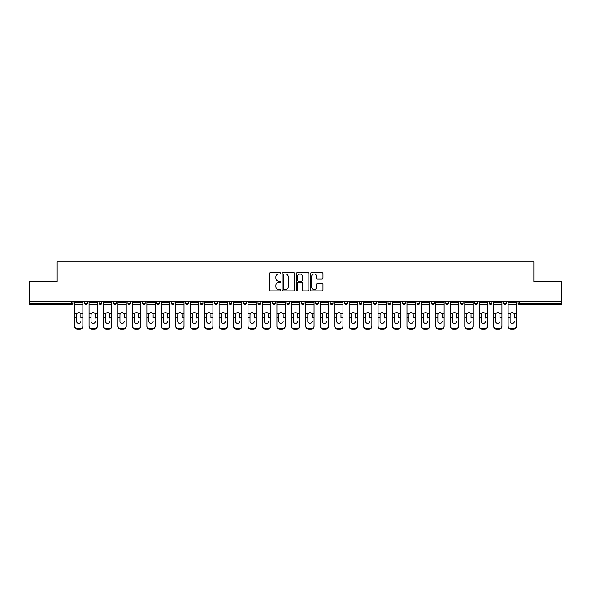 <?xml version="1.0" encoding="UTF-8"?>
<svg xmlns="http://www.w3.org/2000/svg" width="591" height="591" viewBox="0 0 591 591"><rect width="100%" height="100%" fill="white"/><g stroke="black" fill="none" stroke-linecap="round" stroke-linejoin="round"><path stroke-width="0.89" d="M280.681 273.338A0.635 0.635 0 0 0 280.045 272.695L270.382 272.695A0.909 0.909 0 0 0 269.474 273.603L269.474 289.974A0.909 0.909 0 0 0 270.382 290.883L280.045 290.883A0.635 0.635 0 0 0 280.681 290.247A0.635 0.635 0 0 0 280.045 289.612L278.789 289.612A2.911 2.911 0 0 1 275.886 286.701L275.886 285.335A2.911 2.911 0 0 1 278.789 282.424L280.045 282.424A0.635 0.635 0 0 0 280.681 281.789A0.635 0.635 0 0 0 280.045 281.153L278.789 281.153A2.911 2.911 0 0 1 275.886 278.243L275.886 276.884A2.911 2.911 0 0 1 278.789 273.973L280.045 273.973A0.635 0.635 0 0 0 280.681 273.338M322.073 279.107A0.909 0.909 0 0 0 322.981 278.198L322.981 273.603A0.909 0.909 0 0 0 322.073 272.695L311.346 272.695A0.909 0.909 0 0 0 310.438 273.603L310.438 289.974A0.909 0.909 0 0 0 311.346 290.883L322.073 290.883A0.909 0.909 0 0 0 322.981 289.974L322.981 284.426A0.909 0.909 0 0 0 322.073 283.517L317.478 283.517A0.909 0.909 0 0 0 316.569 284.426L316.569 287.174A2.43 2.43 0 0 1 314.139 289.612A2.43 2.43 0 0 1 311.708 287.174L311.708 276.403A2.43 2.43 0 0 1 314.139 273.973A2.43 2.43 0 0 1 316.569 276.403L316.569 278.198A0.909 0.909 0 0 0 317.478 279.107L322.073 279.107M29.55 301.661L29.55 281.375L57.157 281.375L57.157 261.924L533.843 261.924L533.843 281.375L561.45 281.375L561.45 301.661L29.55 301.661L29.55 303.139L71.511 303.139L71.511 301.661M294.702 273.603A0.909 0.909 0 0 0 293.793 272.695L283.067 272.695A0.909 0.909 0 0 0 282.158 273.603L282.158 289.974A0.909 0.909 0 0 0 283.067 290.883L293.793 290.883A0.909 0.909 0 0 0 294.702 289.974L294.702 273.603M297.207 272.695L307.933 272.695A0.909 0.909 0 0 1 308.842 273.603L308.842 289.974A0.909 0.909 0 0 1 307.933 290.883L303.346 290.883A0.909 0.909 0 0 1 302.429 289.974L302.429 283.333A0.909 0.909 0 0 0 301.521 282.424L298.477 282.424A0.909 0.909 0 0 0 297.569 283.333L297.569 290.247A0.635 0.635 0 0 1 296.933 290.883A0.635 0.635 0 0 1 296.298 290.247L296.298 273.603A0.909 0.909 0 0 1 297.207 272.695M72.9 301.661L72.9 303.139A1.389 1.389 0 0 1 71.511 304.535L29.55 304.535L29.55 303.139M561.45 301.661L561.45 304.535L519.489 304.535A1.389 1.389 0 0 1 518.1 303.139L518.1 301.661M84.572 301.661L84.572 303.139L84.572 301.661M71.511 304.535A1.389 1.389 0 0 0 72.9 303.139A1.389 1.389 0 0 1 71.511 304.535L71.511 303.139L72.9 303.139M85.961 304.535A1.389 1.389 0 0 1 84.572 303.139A1.389 1.389 0 0 0 85.961 304.535A1.389 1.389 0 0 0 87.35 303.139L87.35 301.661L87.35 303.139A1.389 1.389 0 0 1 85.961 304.535A1.389 1.389 0 0 1 84.572 303.139L87.35 303.139A1.389 1.389 0 0 1 85.961 304.535M99.022 301.661L99.022 303.139L99.022 301.661M101.807 301.661L101.807 303.139A1.389 1.389 0 0 1 100.411 304.535A1.389 1.389 0 0 1 99.022 303.139A1.389 1.389 0 0 0 100.411 304.535A1.389 1.389 0 0 0 101.807 303.139A1.389 1.389 0 0 1 100.411 304.535A1.389 1.389 0 0 1 99.022 303.139L101.807 303.139M113.479 301.661L113.479 303.139L113.479 301.661M116.257 301.661L116.257 303.139L116.257 301.661M127.929 303.139A1.389 1.389 0 0 0 129.318 304.535A1.389 1.389 0 0 0 130.707 303.139A1.389 1.389 0 0 1 129.318 304.535A1.389 1.389 0 0 0 130.707 303.139L130.707 301.661L130.707 303.139L127.929 303.139A1.389 1.389 0 0 0 129.318 304.535A1.389 1.389 0 0 1 127.929 303.139L127.929 301.661M142.379 303.139A1.389 1.389 0 0 0 143.768 304.535A1.389 1.389 0 0 0 145.157 303.139L145.157 301.661L145.157 303.139L142.379 303.139A1.389 1.389 0 0 0 143.768 304.535A1.389 1.389 0 0 1 142.379 303.139L142.379 301.661M159.607 301.661L159.607 303.139A1.389 1.389 0 0 1 158.218 304.535A1.389 1.389 0 0 1 156.829 303.139L156.829 301.661M172.668 304.535A1.389 1.389 0 0 0 174.057 303.139L174.057 301.661L174.057 303.139A1.389 1.389 0 0 1 172.668 304.535A1.389 1.389 0 0 1 171.279 303.139L171.279 301.661M185.729 301.661L185.729 303.139L185.729 301.661M188.507 301.661L188.507 303.139A1.389 1.389 0 0 1 187.118 304.535A1.389 1.389 0 0 1 185.729 303.139L188.507 303.139A1.389 1.389 0 0 1 187.118 304.535M202.957 301.661L202.957 303.139A1.389 1.389 0 0 1 201.568 304.535A1.389 1.389 0 0 1 200.179 303.139L200.179 301.661M216.018 304.535A1.389 1.389 0 0 0 217.407 303.139L217.407 301.661L217.407 303.139A1.389 1.389 0 0 1 216.018 304.535A1.389 1.389 0 0 1 214.629 303.139L214.629 301.661M231.864 301.661L231.864 303.139A1.389 1.389 0 0 1 230.468 304.535A1.389 1.389 0 0 1 229.079 303.139L229.079 301.661M243.536 301.661L243.536 303.139L243.536 301.661M246.314 301.661L246.314 303.139A1.389 1.389 0 0 1 244.925 304.535A1.389 1.389 0 0 1 243.536 303.139L246.314 303.139A1.389 1.389 0 0 1 244.925 304.535M260.764 301.661L260.764 303.139L257.986 303.139A1.389 1.389 0 0 0 259.375 304.535A1.389 1.389 0 0 1 257.986 303.139L257.986 301.661M273.825 304.535A1.389 1.389 0 0 0 275.214 303.139L275.214 301.661L275.214 303.139A1.389 1.389 0 0 1 273.825 304.535A1.389 1.389 0 0 1 272.436 303.139L272.436 301.661M289.664 301.661L289.664 303.139A1.389 1.389 0 0 1 288.275 304.535A1.389 1.389 0 0 1 286.886 303.139L286.886 301.661M301.336 301.661L301.336 303.139L301.336 301.661M304.114 301.661L304.114 303.139A1.389 1.389 0 0 1 302.725 304.535A1.389 1.389 0 0 1 301.336 303.139L304.114 303.139A1.389 1.389 0 0 1 302.725 304.535M318.564 301.661L318.564 303.139A1.389 1.389 0 0 1 317.175 304.535A1.389 1.389 0 0 1 315.786 303.139L315.786 301.661M330.236 303.139L333.014 303.139A1.389 1.389 0 0 1 331.625 304.535A1.389 1.389 0 0 0 333.014 303.139L333.014 301.661L333.014 303.139A1.389 1.389 0 0 1 331.625 304.535A1.389 1.389 0 0 1 330.236 303.139L330.236 301.661M347.464 301.661L347.464 303.139A1.389 1.389 0 0 1 346.075 304.535A1.389 1.389 0 0 1 344.686 303.139L344.686 301.661M359.136 301.661L359.136 303.139L359.136 301.661M361.921 301.661L361.921 303.139L361.921 301.661M373.593 301.661L373.593 303.139L373.593 301.661M376.371 301.661L376.371 303.139A1.389 1.389 0 0 1 374.982 304.535A1.389 1.389 0 0 1 373.593 303.139L376.371 303.139A1.389 1.389 0 0 1 374.982 304.535M388.043 301.661L388.043 303.139L388.043 301.661M390.821 301.661L390.821 303.139L390.821 301.661M402.493 301.661L402.493 303.139L402.493 301.661M405.271 301.661L405.271 303.139A1.389 1.389 0 0 1 403.882 304.535A1.389 1.389 0 0 1 402.493 303.139A1.389 1.389 0 0 0 403.882 304.535A1.389 1.389 0 0 0 405.271 303.139A1.389 1.389 0 0 1 403.882 304.535A1.389 1.389 0 0 1 402.493 303.139L405.271 303.139M419.721 301.661L419.721 303.139A1.389 1.389 0 0 1 418.332 304.535A1.389 1.389 0 0 1 416.943 303.139L416.943 301.661M434.171 301.661L434.171 303.139L431.393 303.139A1.389 1.389 0 0 0 432.782 304.535A1.389 1.389 0 0 1 431.393 303.139L431.393 301.661M448.621 301.661L448.621 303.139A1.389 1.389 0 0 1 447.232 304.535A1.389 1.389 0 0 1 445.843 303.139L445.843 301.661M460.293 301.661L460.293 303.139L460.293 301.661M463.071 301.661L463.071 303.139A1.389 1.389 0 0 1 461.682 304.535A1.389 1.389 0 0 1 460.293 303.139A1.389 1.389 0 0 0 461.682 304.535A1.389 1.389 0 0 1 460.293 303.139L463.071 303.139A1.389 1.389 0 0 1 461.682 304.535M477.521 301.661L477.521 303.139A1.389 1.389 0 0 1 476.132 304.535A1.389 1.389 0 0 1 474.743 303.139L474.743 301.661M491.978 301.661L491.978 303.139L489.193 303.139A1.389 1.389 0 0 0 490.589 304.535A1.389 1.389 0 0 1 489.193 303.139L489.193 301.661M506.428 301.661L506.428 303.139A1.389 1.389 0 0 1 505.039 304.535A1.389 1.389 0 0 1 503.65 303.139L503.65 301.661M114.868 304.535A1.389 1.389 0 0 1 113.479 303.139A1.389 1.389 0 0 0 114.868 304.535A1.389 1.389 0 0 0 116.257 303.139A1.389 1.389 0 0 1 114.868 304.535A1.389 1.389 0 0 1 113.479 303.139L116.257 303.139A1.389 1.389 0 0 1 114.868 304.535M259.375 304.535A1.389 1.389 0 0 0 260.764 303.139A1.389 1.389 0 0 1 259.375 304.535A1.389 1.389 0 0 1 257.986 303.139M360.532 304.535A1.389 1.389 0 0 1 359.136 303.139L361.921 303.139A1.389 1.389 0 0 1 360.532 304.535A1.389 1.389 0 0 0 361.921 303.139A1.389 1.389 0 0 1 360.532 304.535M389.432 304.535A1.389 1.389 0 0 1 388.043 303.139A1.389 1.389 0 0 0 389.432 304.535A1.389 1.389 0 0 0 390.821 303.139A1.389 1.389 0 0 1 389.432 304.535A1.389 1.389 0 0 1 388.043 303.139L390.821 303.139M432.782 304.535A1.389 1.389 0 0 0 434.171 303.139A1.389 1.389 0 0 1 432.782 304.535A1.389 1.389 0 0 1 431.393 303.139M490.589 304.535A1.389 1.389 0 0 0 491.978 303.139A1.389 1.389 0 0 1 490.589 304.535A1.389 1.389 0 0 1 489.193 303.139M519.489 301.661L519.489 304.535A1.389 1.389 0 0 1 518.1 303.139L561.45 303.139M284.064 273.973A0.635 0.635 0 0 0 283.429 274.608L283.429 288.977A0.635 0.635 0 0 0 284.064 289.612L285.387 289.612A2.911 2.911 0 0 0 288.297 286.701L288.297 276.884A2.911 2.911 0 0 0 285.387 273.973L284.064 273.973M302.429 276.448A2.43 2.43 0 0 0 299.999 274.017A2.43 2.43 0 0 0 297.569 276.448L297.569 280.245A0.909 0.909 0 0 0 298.477 281.153L301.521 281.153A0.909 0.909 0 0 0 302.429 280.245L302.429 276.448M80.871 314.7L80.871 317.663L82.858 317.663L82.858 301.661M74.614 318.054L74.614 326.454L74.614 313.88L76.778 313.88L76.608 314.7L76.778 313.88A2.128 2.046 0 0 1 80.701 313.88L82.858 313.88M80.871 318.054L80.871 317.663M78.736 323.432A2.128 2.017 180 0 0 80.871 321.415A2.128 2.017 180 0 1 78.736 323.432A2.128 2.017 180 0 1 76.608 321.415L76.608 314.7M82.858 326.062L82.858 326.454A2.778 2.63 180 0 1 80.081 329.076L80.081 328.692A2.778 2.63 0 0 0 82.858 326.062L82.858 317.663M74.614 326.062A2.778 2.63 0 0 0 77.391 328.692L77.391 329.076L80.081 329.076M77.391 329.076A2.778 2.63 180 0 1 74.614 326.454M77.391 328.692L80.081 328.692M74.614 313.88L74.614 301.661M95.321 314.7L95.321 317.663L97.308 317.663L97.308 301.661M89.064 318.054L89.064 326.454L89.064 313.88L91.228 313.88L91.058 314.7L91.228 313.88A2.128 2.046 0 0 1 95.151 313.88L97.308 313.88M95.321 318.054L95.321 317.663M93.186 323.432A2.128 2.017 180 0 0 95.321 321.415A2.128 2.017 180 0 1 93.186 323.432A2.128 2.017 180 0 1 91.058 321.415L91.058 314.7M109.771 314.7L109.771 317.663L111.765 317.663L111.765 301.661M103.521 318.054L103.521 326.454L103.521 313.88L105.678 313.88L105.508 314.7L105.678 313.88A2.128 2.046 0 0 1 109.601 313.88L111.765 313.88M109.771 318.054L109.771 317.663M107.643 323.432A2.128 2.017 180 0 0 109.771 321.415A2.128 2.017 180 0 1 107.643 323.432A2.128 2.017 180 0 1 105.508 321.415L105.508 314.7M124.221 314.7L124.221 317.663L126.215 317.663L126.215 301.661M117.971 318.054L117.971 326.454L117.971 313.88L120.128 313.88L119.958 314.7L120.128 313.88A2.128 2.046 0 0 1 124.051 313.88L126.215 313.88M124.221 318.054L124.221 317.663M122.093 323.432A2.128 2.017 180 0 0 124.221 321.415A2.128 2.017 180 0 1 122.093 323.432A2.128 2.017 180 0 1 119.958 321.415L119.958 314.7M138.671 314.7L138.671 317.663L140.665 317.663L140.665 301.661M132.421 318.054L132.421 326.454L132.421 313.88L134.578 313.88L134.408 314.7L134.578 313.88A2.128 2.046 0 0 1 138.501 313.88L140.665 313.88M138.671 318.054L138.671 317.663M136.543 323.432A2.128 2.017 180 0 0 138.671 321.415A2.128 2.017 180 0 1 136.543 323.432A2.128 2.017 180 0 1 134.408 321.415L134.408 314.7M153.121 314.7L153.121 317.663L155.115 317.663L155.115 301.661M146.871 318.054L146.871 326.454L146.871 313.88L149.028 313.88L148.858 314.7L149.028 313.88A2.128 2.046 0 0 1 152.951 313.88L155.115 313.88M153.121 318.054L153.121 317.663M150.993 323.432A2.128 2.017 180 0 0 153.121 321.415A2.128 2.017 180 0 1 150.993 323.432A2.128 2.017 180 0 1 148.858 321.415L148.858 314.7M97.308 326.062L97.308 326.454A2.778 2.63 180 0 1 94.53 329.076L94.53 328.692A2.778 2.63 0 0 0 97.308 326.062L97.308 317.663M89.064 326.062A2.778 2.63 0 0 0 91.849 328.692L91.849 329.076L94.53 329.076M91.849 329.076A2.778 2.63 180 0 1 89.064 326.454M91.849 328.692L94.53 328.692M89.064 313.88L89.064 301.661M111.765 326.062L111.765 326.454A2.778 2.63 180 0 1 108.98 329.076L108.98 328.692A2.778 2.63 0 0 0 111.765 326.062L111.765 317.663M103.521 326.062A2.778 2.63 0 0 0 106.299 328.692L106.299 329.076L108.98 329.076M106.299 329.076A2.778 2.63 180 0 1 103.521 326.454M106.299 328.692L108.98 328.692M103.521 313.88L103.521 301.661M126.215 326.062L126.215 326.454A2.778 2.63 180 0 1 123.43 329.076L123.43 328.692A2.778 2.63 0 0 0 126.215 326.062L126.215 317.663M117.971 326.062A2.778 2.63 0 0 0 120.749 328.692L120.749 329.076L123.43 329.076M120.749 329.076A2.778 2.63 180 0 1 117.971 326.454M120.749 328.692L123.43 328.692M117.971 313.88L117.971 301.661M140.665 326.062L140.665 326.454A2.778 2.63 180 0 1 137.888 329.076L137.888 328.692A2.778 2.63 0 0 0 140.665 326.062L140.665 317.663M132.421 326.062A2.778 2.63 0 0 0 135.199 328.692L135.199 329.076L137.888 329.076M135.199 329.076A2.778 2.63 180 0 1 132.421 326.454M135.199 328.692L137.888 328.692M132.421 313.88L132.421 301.661M155.115 326.062L155.115 326.454A2.778 2.63 180 0 1 152.338 329.076L152.338 328.692A2.778 2.63 0 0 0 155.115 326.062L155.115 317.663M146.871 326.062A2.778 2.63 0 0 0 149.649 328.692L149.649 329.076L152.338 329.076M149.649 329.076A2.778 2.63 180 0 1 146.871 326.454M149.649 328.692L152.338 328.692M146.871 313.88L146.871 301.661M167.571 314.7L167.571 317.663L169.565 317.663L169.565 301.661M161.321 318.054L161.321 326.454L161.321 313.88L163.485 313.88L163.315 314.7L163.485 313.88A2.128 2.046 0 0 1 167.401 313.88L169.565 313.88M167.571 318.054L167.571 317.663M165.443 323.432A2.128 2.017 180 0 0 167.571 321.415A2.128 2.017 180 0 1 165.443 323.432A2.128 2.017 180 0 1 163.315 321.415L163.315 314.7M169.565 326.062L169.565 326.454A2.778 2.63 180 0 1 166.788 329.076L166.788 328.692A2.778 2.63 0 0 0 169.565 326.062L169.565 317.663M161.321 326.062A2.778 2.63 0 0 0 164.099 328.692L164.099 329.076L166.788 329.076M164.099 329.076A2.778 2.63 180 0 1 161.321 326.454M164.099 328.692L166.788 328.692M161.321 313.88L161.321 301.661M182.021 314.7L182.021 317.663L184.015 317.663L184.015 301.661M175.771 318.054L175.771 326.454L175.771 313.88L177.935 313.88L177.765 314.7L177.935 313.88A2.128 2.046 0 0 1 181.858 313.88L184.015 313.88M182.021 318.054L182.021 317.663M179.893 323.432A2.128 2.017 180 0 0 182.021 321.415A2.128 2.017 180 0 1 179.893 323.432A2.128 2.017 180 0 1 177.765 321.415L177.765 314.7M184.015 326.062L184.015 326.454A2.778 2.63 180 0 1 181.238 329.076L181.238 328.692A2.778 2.63 0 0 0 184.015 326.062L184.015 317.663M175.771 326.062A2.778 2.63 0 0 0 178.548 328.692L178.548 329.076L181.238 329.076M178.548 329.076A2.778 2.63 180 0 1 175.771 326.454M178.548 328.692L181.238 328.692M175.771 313.88L175.771 301.661M196.478 314.7L196.478 317.663L198.465 317.663L198.465 301.661M190.221 318.054L190.221 326.454L190.221 313.88L192.385 313.88L192.215 314.7L192.385 313.88A2.128 2.046 0 0 1 196.308 313.88L198.465 313.88M196.478 318.054L196.478 317.663M194.343 323.432A2.128 2.017 180 0 0 196.478 321.415A2.128 2.017 180 0 1 194.343 323.432A2.128 2.017 180 0 1 192.215 321.415L192.215 314.7M198.465 326.062L198.465 326.454A2.778 2.63 180 0 1 195.687 329.076L195.687 328.692A2.778 2.63 0 0 0 198.465 326.062L198.465 317.663M190.221 326.062A2.778 2.63 0 0 0 192.998 328.692L192.998 329.076L195.687 329.076M192.998 329.076A2.778 2.63 180 0 1 190.221 326.454M192.998 328.692L195.687 328.692M190.221 313.88L190.221 301.661M210.928 314.7L210.928 317.663L212.915 317.663L212.915 301.661M204.671 318.054L204.671 326.454L204.671 313.88L206.835 313.88L206.665 314.7L206.835 313.88A2.128 2.046 0 0 1 210.758 313.88L212.915 313.88M210.928 318.054L210.928 317.663M208.793 323.432A2.128 2.017 180 0 0 210.928 321.415A2.128 2.017 180 0 1 208.793 323.432A2.128 2.017 180 0 1 206.665 321.415L206.665 314.7M212.915 326.062L212.915 326.454A2.778 2.63 180 0 1 210.137 329.076L210.137 328.692A2.778 2.63 0 0 0 212.915 326.062L212.915 317.663M204.671 326.062A2.778 2.63 0 0 0 207.456 328.692L207.456 329.076L210.137 329.076M207.456 329.076A2.778 2.63 180 0 1 204.671 326.454M207.456 328.692L210.137 328.692M204.671 313.88L204.671 301.661M225.378 314.7L225.378 317.663L227.365 317.663L227.365 301.661M219.121 318.054L219.121 326.454L219.121 313.88L221.285 313.88L221.115 314.7L221.285 313.88A2.128 2.046 0 0 1 225.208 313.88L227.365 313.88M225.378 318.054L225.378 317.663M223.243 323.432A2.128 2.017 180 0 0 225.378 321.415A2.128 2.017 180 0 1 223.243 323.432A2.128 2.017 180 0 1 221.115 321.415L221.115 314.7M227.365 326.062L227.365 326.454A2.778 2.63 180 0 1 224.587 329.076L224.587 328.692A2.778 2.63 0 0 0 227.365 326.062L227.365 317.663M219.121 326.062A2.778 2.63 0 0 0 221.906 328.692L221.906 329.076L224.587 329.076M221.906 329.076A2.778 2.63 180 0 1 219.121 326.454M221.906 328.692L224.587 328.692M219.121 313.88L219.121 301.661M239.828 314.7L239.828 317.663L241.822 317.663L241.822 301.661M233.578 318.054L233.578 326.454L233.578 313.88L235.735 313.88L235.565 314.7L235.735 313.88A2.128 2.046 0 0 1 239.658 313.88L241.822 313.88M239.828 318.054L239.828 317.663M237.7 323.432A2.128 2.017 180 0 0 239.828 321.415A2.128 2.017 180 0 1 237.7 323.432A2.128 2.017 180 0 1 235.565 321.415L235.565 314.7M241.822 326.062L241.822 326.454A2.778 2.63 180 0 1 239.037 329.076L239.037 328.692A2.778 2.63 0 0 0 241.822 326.062L241.822 317.663M233.578 326.062A2.778 2.63 0 0 0 236.356 328.692L236.356 329.076L239.037 329.076M236.356 329.076A2.778 2.63 180 0 1 233.578 326.454M236.356 328.692L239.037 328.692M233.578 313.88L233.578 301.661M254.278 314.7L254.278 317.663L256.272 317.663L256.272 301.661M248.028 318.054L248.028 326.454L248.028 313.88L250.185 313.88L250.015 314.7L250.185 313.88A2.128 2.046 0 0 1 254.108 313.88L256.272 313.88M254.278 318.054L254.278 317.663M252.15 323.432A2.128 2.017 180 0 0 254.278 321.415A2.128 2.017 180 0 1 252.15 323.432A2.128 2.017 180 0 1 250.015 321.415L250.015 314.7M256.272 326.062L256.272 326.454A2.778 2.63 180 0 1 253.487 329.076L253.487 328.692A2.778 2.63 0 0 0 256.272 326.062L256.272 317.663M248.028 326.062A2.778 2.63 0 0 0 250.806 328.692L250.806 329.076L253.487 329.076M250.806 329.076A2.778 2.63 180 0 1 248.028 326.454M250.806 328.692L253.487 328.692M248.028 313.88L248.028 301.661M268.728 314.7L268.728 317.663L270.722 317.663L270.722 301.661M262.478 318.054L262.478 326.454L262.478 313.88L264.635 313.88L264.465 314.7L264.635 313.88A2.128 2.046 0 0 1 268.558 313.88L270.722 313.88M268.728 318.054L268.728 317.663M266.6 323.432A2.128 2.017 180 0 0 268.728 321.415A2.128 2.017 180 0 1 266.6 323.432A2.128 2.017 180 0 1 264.465 321.415L264.465 314.7M270.722 326.062L270.722 326.454A2.778 2.63 180 0 1 267.945 329.076L267.945 328.692A2.778 2.63 0 0 0 270.722 326.062L270.722 317.663M262.478 326.062A2.778 2.63 0 0 0 265.256 328.692L265.256 329.076L267.945 329.076M265.256 329.076A2.778 2.63 180 0 1 262.478 326.454M265.256 328.692L267.945 328.692M262.478 313.88L262.478 301.661M283.178 314.7L283.178 317.663L285.172 317.663L285.172 301.661M276.928 318.054L276.928 326.454L276.928 313.88L279.085 313.88L278.915 314.7L279.085 313.88A2.128 2.046 0 0 1 283.008 313.88L285.172 313.88M283.178 318.054L283.178 317.663M281.05 323.432A2.128 2.017 180 0 0 283.178 321.415A2.128 2.017 180 0 1 281.05 323.432A2.128 2.017 180 0 1 278.915 321.415L278.915 314.7M285.172 326.062L285.172 326.454A2.778 2.63 180 0 1 282.395 329.076L282.395 328.692A2.778 2.63 0 0 0 285.172 326.062L285.172 317.663M276.928 326.062A2.778 2.63 0 0 0 279.706 328.692L279.706 329.076L282.395 329.076M279.706 329.076A2.778 2.63 180 0 1 276.928 326.454M279.706 328.692L282.395 328.692M276.928 313.88L276.928 301.661M297.628 314.7L297.628 317.663L299.622 317.663L299.622 301.661M291.378 318.054L291.378 326.454L291.378 313.88L293.542 313.88L293.372 314.7L293.542 313.88A2.128 2.046 0 0 1 297.458 313.88L299.622 313.88M297.628 318.054L297.628 317.663M295.5 323.432A2.128 2.017 180 0 0 297.628 321.415A2.128 2.017 180 0 1 295.5 323.432A2.128 2.017 180 0 1 293.372 321.415L293.372 314.7M299.622 326.062L299.622 326.454A2.778 2.63 180 0 1 296.845 329.076L296.845 328.692A2.778 2.63 0 0 0 299.622 326.062L299.622 317.663M291.378 326.062A2.778 2.63 0 0 0 294.155 328.692L294.155 329.076L296.845 329.076M294.155 329.076A2.778 2.63 180 0 1 291.378 326.454M294.155 328.692L296.845 328.692M291.378 313.88L291.378 301.661M312.085 314.7L312.085 317.663L314.072 317.663L314.072 301.661M305.828 318.054L305.828 326.454L305.828 313.88L307.992 313.88L307.822 314.7L307.992 313.88A2.128 2.046 0 0 1 311.915 313.88L314.072 313.88M314.072 326.454L314.072 326.062L314.072 326.454A2.778 2.63 180 0 1 311.294 329.076L311.294 328.692A2.778 2.63 0 0 0 314.072 326.062L314.072 317.663M312.085 318.054L312.085 317.663M309.95 323.432A2.128 2.017 180 0 0 312.085 321.415A2.128 2.017 180 0 1 309.95 323.432A2.128 2.017 180 0 1 307.822 321.415L307.822 314.7M305.828 326.062A2.778 2.63 0 0 0 308.605 328.692L308.605 329.076L311.294 329.076M308.605 329.076A2.778 2.63 180 0 1 305.828 326.454M308.605 328.692L311.294 328.692M305.828 313.88L305.828 301.661M326.535 314.7L326.535 317.663L328.522 317.663L328.522 301.661M320.278 318.054L320.278 326.454L320.278 313.88L322.442 313.88L322.272 314.7L322.442 313.88A2.128 2.046 0 0 1 326.365 313.88L328.522 313.88M326.535 318.054L326.535 317.663M324.4 323.432A2.128 2.017 180 0 0 326.535 321.415A2.128 2.017 180 0 1 324.4 323.432A2.128 2.017 180 0 1 322.272 321.415L322.272 314.7M328.522 326.062L328.522 326.454A2.778 2.63 180 0 1 325.744 329.076L325.744 328.692A2.778 2.63 0 0 0 328.522 326.062L328.522 317.663M320.278 326.062A2.778 2.63 0 0 0 323.055 328.692L323.055 329.076L325.744 329.076M323.055 329.076A2.778 2.63 180 0 1 320.278 326.454M323.055 328.692L325.744 328.692M320.278 313.88L320.278 301.661M340.985 314.7L340.985 317.663L342.972 317.663L342.972 301.661M334.728 318.054L334.728 326.454L334.728 313.88L336.892 313.88L336.722 314.7L336.892 313.88A2.128 2.046 0 0 1 340.815 313.88L342.972 313.88M340.985 318.054L340.985 317.663M338.85 323.432A2.128 2.017 180 0 0 340.985 321.415A2.128 2.017 180 0 1 338.85 323.432A2.128 2.017 180 0 1 336.722 321.415L336.722 314.7M342.972 326.062L342.972 326.454A2.778 2.63 180 0 1 340.194 329.076L340.194 328.692A2.778 2.63 0 0 0 342.972 326.062L342.972 317.663M334.728 326.062A2.778 2.63 0 0 0 337.513 328.692L337.513 329.076L340.194 329.076M337.513 329.076A2.778 2.63 180 0 1 334.728 326.454M337.513 328.692L340.194 328.692M334.728 313.88L334.728 301.661M355.435 314.7L355.435 317.663L357.422 317.663L357.422 301.661M349.178 318.054L349.178 326.454L349.178 313.88L351.342 313.88L351.172 314.7L351.342 313.88A2.128 2.046 0 0 1 355.265 313.88L357.422 313.88M355.435 318.054L355.435 317.663M353.3 323.432A2.128 2.017 180 0 0 355.435 321.415A2.128 2.017 180 0 1 353.3 323.432A2.128 2.017 180 0 1 351.172 321.415L351.172 314.7M357.422 326.062L357.422 326.454A2.778 2.63 180 0 1 354.644 329.076L354.644 328.692A2.778 2.63 0 0 0 357.422 326.062L357.422 317.663M349.178 326.062A2.778 2.63 0 0 0 351.963 328.692L351.963 329.076L354.644 329.076M351.963 329.076A2.778 2.63 180 0 1 349.178 326.454M351.963 328.692L354.644 328.692M349.178 313.88L349.178 301.661M369.885 314.7L369.885 317.663L371.879 317.663L371.879 301.661M363.635 318.054L363.635 326.454L363.635 313.88L365.792 313.88L365.622 314.7L365.792 313.88A2.128 2.046 0 0 1 369.715 313.88L371.879 313.88M371.879 326.454L371.879 326.062L371.879 326.454A2.778 2.63 180 0 1 369.094 329.076L369.094 328.692A2.778 2.63 0 0 0 371.879 326.062L371.879 317.663M369.885 318.054L369.885 317.663M367.757 323.432A2.128 2.017 180 0 0 369.885 321.415A2.128 2.017 180 0 1 367.757 323.432A2.128 2.017 180 0 1 365.622 321.415L365.622 314.7M363.635 326.062A2.778 2.63 0 0 0 366.413 328.692L366.413 329.076L369.094 329.076M366.413 329.076A2.778 2.63 180 0 1 363.635 326.454M366.413 328.692L369.094 328.692M363.635 313.88L363.635 301.661M384.335 314.7L384.335 317.663L386.329 317.663L386.329 301.661M378.085 318.054L378.085 326.454L378.085 313.88L380.242 313.88L380.072 314.7L380.242 313.88A2.128 2.046 0 0 1 384.165 313.88L386.329 313.88M386.329 326.454L386.329 326.062L386.329 326.454A2.778 2.63 180 0 1 383.544 329.076L383.544 328.692A2.778 2.63 0 0 0 386.329 326.062L386.329 317.663M384.335 318.054L384.335 317.663M382.207 323.432A2.128 2.017 180 0 0 384.335 321.415A2.128 2.017 180 0 1 382.207 323.432A2.128 2.017 180 0 1 380.072 321.415L380.072 314.7M378.085 326.062A2.778 2.63 0 0 0 380.863 328.692L380.863 329.076L383.544 329.076M380.863 329.076A2.778 2.63 180 0 1 378.085 326.454M380.863 328.692L383.544 328.692M378.085 313.88L378.085 301.661M398.785 314.7L398.785 317.663L400.779 317.663L400.779 301.661M392.535 318.054L392.535 326.454L392.535 313.88L394.692 313.88L394.522 314.7L394.692 313.88A2.128 2.046 0 0 1 398.615 313.88L400.779 313.88M400.779 326.454L400.779 326.062L400.779 326.454A2.778 2.63 180 0 1 398.002 329.076L398.002 328.692A2.778 2.63 0 0 0 400.779 326.062L400.779 317.663M398.785 318.054L398.785 317.663M396.657 323.432A2.128 2.017 180 0 0 398.785 321.415A2.128 2.017 180 0 1 396.657 323.432A2.128 2.017 180 0 1 394.522 321.415L394.522 314.7M392.535 326.062A2.778 2.63 0 0 0 395.313 328.692L395.313 329.076L398.002 329.076M395.313 329.076A2.778 2.63 180 0 1 392.535 326.454M395.313 328.692L398.002 328.692M392.535 313.88L392.535 301.661M413.235 314.7L413.235 317.663L415.229 317.663L415.229 301.661M406.985 318.054L406.985 326.454L406.985 313.88L409.142 313.88L408.979 314.7L409.142 313.88A2.128 2.046 0 0 1 413.065 313.88L415.229 313.88M413.235 318.054L413.235 317.663M411.107 323.432A2.128 2.017 180 0 0 413.235 321.415A2.128 2.017 180 0 1 411.107 323.432A2.128 2.017 180 0 1 408.979 321.415L408.979 314.7M415.229 326.062L415.229 326.454A2.778 2.63 180 0 1 412.452 329.076L412.452 328.692A2.778 2.63 0 0 0 415.229 326.062L415.229 317.663M406.985 326.062A2.778 2.63 0 0 0 409.762 328.692L409.762 329.076L412.452 329.076M409.762 329.076A2.778 2.63 180 0 1 406.985 326.454M409.762 328.692L412.452 328.692M406.985 313.88L406.985 301.661M427.685 314.7L427.685 317.663L429.679 317.663L429.679 301.661M421.435 318.054L421.435 326.454L421.435 313.88L423.599 313.88L423.429 314.7L423.599 313.88A2.128 2.046 0 0 1 427.515 313.88L429.679 313.88M429.679 326.454L429.679 326.062L429.679 326.454A2.778 2.63 180 0 1 426.901 329.076L426.901 328.692A2.778 2.63 0 0 0 429.679 326.062L429.679 317.663M427.685 318.054L427.685 317.663M425.557 323.432A2.128 2.017 180 0 0 427.685 321.415A2.128 2.017 180 0 1 425.557 323.432A2.128 2.017 180 0 1 423.429 321.415L423.429 314.7M421.435 326.062A2.778 2.63 0 0 0 424.212 328.692L424.212 329.076L426.901 329.076M424.212 329.076A2.778 2.63 180 0 1 421.435 326.454M424.212 328.692L426.901 328.692M421.435 313.88L421.435 301.661M442.142 314.7L442.142 317.663L444.129 317.663L444.129 301.661M435.885 318.054L435.885 326.454L435.885 313.88L438.049 313.88L437.879 314.7L438.049 313.88A2.128 2.046 0 0 1 441.972 313.88L444.129 313.88M442.142 318.054L442.142 317.663M440.007 323.432A2.128 2.017 180 0 0 442.142 321.415A2.128 2.017 180 0 1 440.007 323.432A2.128 2.017 180 0 1 437.879 321.415L437.879 314.7M444.129 326.062L444.129 326.454A2.778 2.63 180 0 1 441.351 329.076L441.351 328.692A2.778 2.63 0 0 0 444.129 326.062L444.129 317.663M435.885 326.062A2.778 2.63 0 0 0 438.662 328.692L438.662 329.076L441.351 329.076M438.662 329.076A2.778 2.63 180 0 1 435.885 326.454M438.662 328.692L441.351 328.692M435.885 313.88L435.885 301.661M456.592 314.7L456.592 317.663L458.579 317.663L458.579 301.661M450.335 318.054L450.335 326.454L450.335 313.88L452.499 313.88L452.329 314.7L452.499 313.88A2.128 2.046 0 0 1 456.422 313.88L458.579 313.88M458.579 326.454L458.579 326.062L458.579 326.454A2.778 2.63 180 0 1 455.801 329.076L455.801 328.692A2.778 2.63 0 0 0 458.579 326.062L458.579 317.663M456.592 318.054L456.592 317.663M454.457 323.432A2.128 2.017 180 0 0 456.592 321.415A2.128 2.017 180 0 1 454.457 323.432A2.128 2.017 180 0 1 452.329 321.415L452.329 314.7M450.335 326.062A2.778 2.63 0 0 0 453.112 328.692L453.112 329.076L455.801 329.076M453.112 329.076A2.778 2.63 180 0 1 450.335 326.454M453.112 328.692L455.801 328.692M450.335 313.88L450.335 301.661M471.042 314.7L471.042 317.663L473.029 317.663L473.029 301.661M464.785 318.054L464.785 326.454L464.785 313.88L466.949 313.88L466.779 314.7L466.949 313.88A2.128 2.046 0 0 1 470.872 313.88L473.029 313.88M471.042 318.054L471.042 317.663M468.907 323.432A2.128 2.017 180 0 0 471.042 321.415A2.128 2.017 180 0 1 468.907 323.432A2.128 2.017 180 0 1 466.779 321.415L466.779 314.7M473.029 326.062L473.029 326.454A2.778 2.63 180 0 1 470.251 329.076L470.251 328.692A2.778 2.63 0 0 0 473.029 326.062L473.029 317.663M464.785 326.062A2.778 2.63 0 0 0 467.57 328.692L467.57 329.076L470.251 329.076M467.57 329.076A2.778 2.63 180 0 1 464.785 326.454M467.57 328.692L470.251 328.692M464.785 313.88L464.785 301.661M485.492 314.7L485.492 317.663L487.479 317.663L487.479 301.661M479.235 318.054L479.235 326.454L479.235 313.88L481.399 313.88L481.229 314.7L481.399 313.88A2.128 2.046 0 0 1 485.322 313.88L487.479 313.88M485.492 318.054L485.492 317.663M483.357 323.432A2.128 2.017 180 0 0 485.492 321.415A2.128 2.017 180 0 1 483.357 323.432A2.128 2.017 180 0 1 481.229 321.415L481.229 314.7M487.479 326.062L487.479 326.454A2.778 2.63 180 0 1 484.701 329.076L484.701 328.692A2.778 2.63 0 0 0 487.479 326.062L487.479 317.663M479.235 326.062A2.778 2.63 0 0 0 482.02 328.692L482.02 329.076L484.701 329.076M482.02 329.076A2.778 2.63 180 0 1 479.235 326.454M482.02 328.692L484.701 328.692M479.235 313.88L479.235 301.661M499.942 314.7L499.942 317.663L501.936 317.663L501.936 301.661M493.692 318.054L493.692 326.454L493.692 313.88L495.849 313.88L495.679 314.7L495.849 313.88A2.128 2.046 0 0 1 499.772 313.88L501.936 313.88M499.942 318.054L499.942 317.663M497.814 323.432A2.128 2.017 180 0 0 499.942 321.415A2.128 2.017 180 0 1 497.814 323.432A2.128 2.017 180 0 1 495.679 321.415L495.679 314.7M501.936 326.062L501.936 326.454A2.778 2.63 180 0 1 499.151 329.076L499.151 328.692A2.778 2.63 0 0 0 501.936 326.062L501.936 317.663M493.692 326.062A2.778 2.63 0 0 0 496.47 328.692L496.47 329.076L499.151 329.076M496.47 329.076A2.778 2.63 180 0 1 493.692 326.454M496.47 328.692L499.151 328.692M493.692 313.88L493.692 301.661M514.392 314.7L514.392 317.663L516.386 317.663L516.386 301.661M508.142 318.054L508.142 326.454L508.142 313.88L510.299 313.88L510.129 314.7L510.299 313.88A2.128 2.046 0 0 1 514.222 313.88L516.386 313.88M514.392 318.054L514.392 317.663M512.264 323.432A2.128 2.017 180 0 0 514.392 321.415A2.128 2.017 180 0 1 512.264 323.432A2.128 2.017 180 0 1 510.129 321.415L510.129 314.7M516.386 326.062L516.386 326.454A2.778 2.63 180 0 1 513.609 329.076L513.609 328.692A2.778 2.63 0 0 0 516.386 326.062L516.386 317.663M508.142 326.062A2.778 2.63 0 0 0 510.92 328.692L510.92 329.076L513.609 329.076M510.92 329.076A2.778 2.63 180 0 1 508.142 326.454M510.92 328.692L513.609 328.692M508.142 313.88L508.142 301.661M143.768 304.535A1.389 1.389 0 0 0 145.157 303.139M158.218 304.535A1.389 1.389 0 0 0 159.607 303.139L156.829 303.139M174.057 303.139L171.279 303.139M201.568 304.535A1.389 1.389 0 0 0 202.957 303.139L200.179 303.139M217.407 303.139L214.629 303.139M230.468 304.535A1.389 1.389 0 0 0 231.864 303.139L229.079 303.139M275.214 303.139L272.436 303.139M288.275 304.535A1.389 1.389 0 0 0 289.664 303.139L286.886 303.139M317.175 304.535A1.389 1.389 0 0 0 318.564 303.139L315.786 303.139M346.075 304.535A1.389 1.389 0 0 0 347.464 303.139L344.686 303.139M418.332 304.535A1.389 1.389 0 0 0 419.721 303.139L416.943 303.139M447.232 304.535A1.389 1.389 0 0 0 448.621 303.139L445.843 303.139M476.132 304.535A1.389 1.389 0 0 0 477.521 303.139L474.743 303.139M505.039 304.535A1.389 1.389 0 0 0 506.428 303.139L503.65 303.139M519.489 304.535A1.389 1.389 0 0 1 518.1 303.139M74.614 317.663L76.608 317.663M74.614 304.535L82.858 304.535M74.614 302.422L82.858 302.422M89.064 317.663L91.058 317.663M89.064 304.535L97.308 304.535M89.064 302.422L97.308 302.422M103.521 317.663L105.508 317.663M103.521 304.535L111.765 304.535M103.521 302.422L111.765 302.422M117.971 317.663L119.958 317.663M117.971 304.535L126.215 304.535M117.971 302.422L126.215 302.422M132.421 317.663L134.408 317.663M132.421 304.535L140.665 304.535M132.421 302.422L140.665 302.422M146.871 317.663L148.858 317.663M146.871 304.535L155.115 304.535M146.871 302.422L155.115 302.422M161.321 317.663L163.315 317.663M161.321 304.535L169.565 304.535M161.321 302.422L169.565 302.422M175.771 317.663L177.765 317.663M175.771 304.535L184.015 304.535M175.771 302.422L184.015 302.422M190.221 317.663L192.215 317.663M190.221 304.535L198.465 304.535M190.221 302.422L198.465 302.422M204.671 317.663L206.665 317.663M204.671 304.535L212.915 304.535M204.671 302.422L212.915 302.422M219.121 317.663L221.115 317.663M219.121 304.535L227.365 304.535M219.121 302.422L227.365 302.422M233.578 317.663L235.565 317.663M233.578 304.535L241.822 304.535M233.578 302.422L241.822 302.422M248.028 317.663L250.015 317.663M248.028 304.535L256.272 304.535M248.028 302.422L256.272 302.422M262.478 317.663L264.465 317.663M262.478 304.535L270.722 304.535M262.478 302.422L270.722 302.422M276.928 317.663L278.915 317.663M276.928 304.535L285.172 304.535M276.928 302.422L285.172 302.422M291.378 317.663L293.372 317.663M291.378 304.535L299.622 304.535M291.378 302.422L299.622 302.422M305.828 317.663L307.822 317.663M305.828 304.535L314.072 304.535M305.828 302.422L314.072 302.422M320.278 317.663L322.272 317.663M320.278 304.535L328.522 304.535M320.278 302.422L328.522 302.422M334.728 317.663L336.722 317.663M334.728 304.535L342.972 304.535M334.728 302.422L342.972 302.422M349.178 317.663L351.172 317.663M349.178 304.535L357.422 304.535M349.178 302.422L357.422 302.422M363.635 317.663L365.622 317.663M363.635 304.535L371.879 304.535M363.635 302.422L371.879 302.422M378.085 317.663L380.072 317.663M378.085 304.535L386.329 304.535M378.085 302.422L386.329 302.422M392.535 317.663L394.522 317.663M392.535 304.535L400.779 304.535M392.535 302.422L400.779 302.422M406.985 317.663L408.979 317.663M406.985 304.535L415.229 304.535M406.985 302.422L415.229 302.422M421.435 317.663L423.429 317.663M421.435 304.535L429.679 304.535M421.435 302.422L429.679 302.422M435.885 317.663L437.879 317.663M435.885 304.535L444.129 304.535M435.885 302.422L444.129 302.422M450.335 317.663L452.329 317.663M450.335 304.535L458.579 304.535M450.335 302.422L458.579 302.422M464.785 317.663L466.779 317.663M464.785 304.535L473.029 304.535M464.785 302.422L473.029 302.422M479.235 317.663L481.229 317.663M479.235 304.535L487.479 304.535M479.235 302.422L487.479 302.422M493.692 317.663L495.679 317.663M493.692 304.535L501.936 304.535M493.692 302.422L501.936 302.422M508.142 317.663L510.129 317.663M508.142 304.535L516.386 304.535M508.142 302.422L516.386 302.422"/></g></svg>
